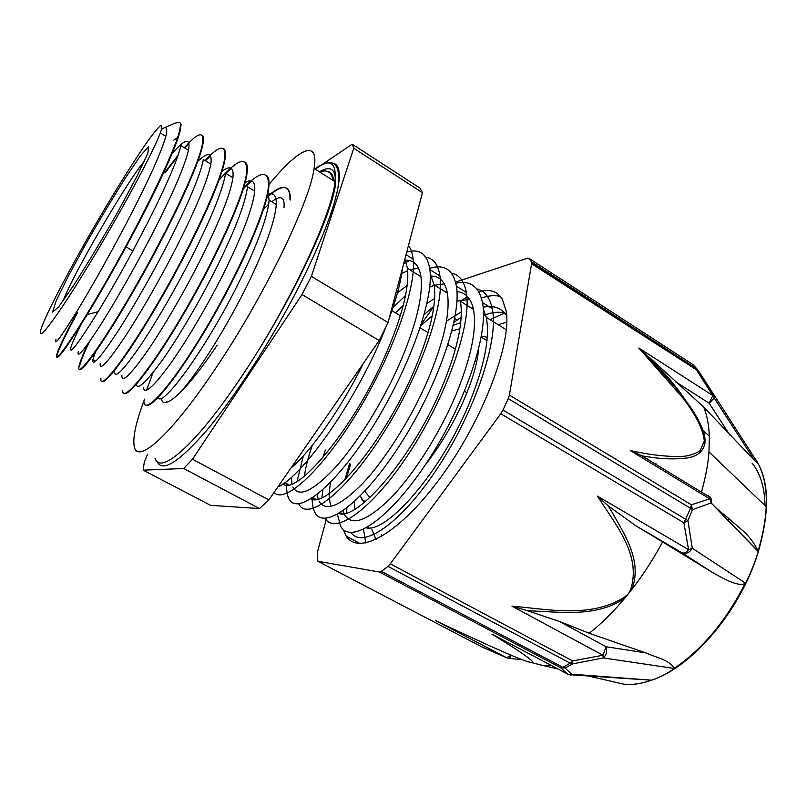 <?xml version="1.0" encoding="UTF-8"?>
<svg xmlns="http://www.w3.org/2000/svg" width="807" height="807" viewBox="0 0 807 807"><rect width="100%" height="100%" fill="white"/><g stroke="black" fill="none" stroke-linecap="round" stroke-linejoin="round"><path stroke-width="1.21" d="M173.727 123.683C178.236 122.059 180.566 122.19 180.697 124.056L179.537 131.198C174.03 153.411 140.922 220.553 108.138 277.961C75.313 335.53 53.292 366.439 56.742 354.596C58.699 347.948 65.538 333.826 77.26 312.228M164.567 172.779L178.155 155.085M184.339 147.782L184.793 147.278C199.026 131.309 204.827 130.623 202.184 145.24C197.634 167.937 165.374 234.948 132.459 291.801C99.533 348.785 76.494 378.927 78.965 366.6C79.732 362.434 82.778 354.757 88.094 343.58M191.077 176.985L192.308 175.432M205.028 160.543C220.039 144.534 226.535 144.06 224.538 159.12C220.947 182.241 189.494 249.171 156.467 305.46C123.441 361.889 99.412 391.244 100.915 378.463L100.915 378.473M218.092 181.141L218.758 180.385C238.579 158.071 247.87 155.559 246.619 172.839C243.966 196.353 213.28 263.233 180.163 318.936C147.035 374.841 122.069 403.389 122.614 390.205M242.968 188.354C260.621 170.539 269.104 169.884 268.428 186.377C266.673 210.324 236.774 277.073 203.556 332.252C170.327 387.612 144.453 415.403 144.05 401.805M266.471 197.291C282.299 183.219 290.137 184.036 289.985 199.733M181.151 124.339L179.991 131.48C175.553 149.497 152.987 197.402 126.104 246.791C112.163 272.383 99.231 294.959 87.297 314.518C65.387 349.794 55.35 363.231 57.186 354.838C59.133 348.18 65.962 334.058 77.674 312.46M164.981 173.031L177.691 156.417M184.753 148.044L189.009 143.444M201.821 135.122C203.646 135.929 203.919 139.389 202.628 145.522C198.27 167.049 169.601 227.604 138.33 282.662C107.069 337.79 81.82 373.338 79.55 369.324M78.965 366.6L79.399 366.832C80.246 362.313 83.696 353.789 89.738 341.27M190.371 178.64L191.642 177.026M205.442 160.805L210.466 155.741M223.478 148.599C225.506 149.598 226.01 153.199 224.982 159.393C221.532 181.262 193.771 241.545 162.56 296.008C131.359 350.591 105.263 385.544 101.864 381.418M217.638 182.362L218.606 181.262M225.899 173.424L231.276 168.32M244.904 161.955C247.124 163.115 247.84 166.837 247.053 173.112C244.491 195.334 217.517 255.496 186.346 309.434C155.156 363.513 128.273 397.801 123.905 393.332M242.675 189.302L251.562 181.04M266.028 175.149C268.479 176.44 269.427 180.274 268.862 186.639C267.137 209.245 240.99 269.185 209.85 322.639C178.72 376.173 151.03 409.895 145.724 405.104M146.561 390.195L152.957 372.703M266.29 198.068C282.49 183.461 290.53 184.107 290.419 200.005M164.648 127.748L173.737 123.673M177.701 394.996C193.922 379.058 226.424 328.671 249.424 280.745C266.169 245.641 275.126 220.23 276.297 204.504C276.589 195.294 273.523 191.985 267.097 194.588M148.922 367.427L148.155 369.374M143.364 387.239C143.928 395.269 152.816 387.622 170.015 364.3C186.73 340.937 209.195 302.928 226.626 267.278C243.643 232.053 253.015 206.693 254.73 191.209C255.395 181.232 251.996 178.458 244.531 182.896M121.887 375.537C121.827 383.285 130.209 375.285 147.035 351.539C163.397 327.803 185.842 289.41 203.525 253.63C220.846 218.273 230.641 192.984 232.9 177.752C234.03 166.857 230.136 164.921 221.249 171.941M100.169 363.695C99.473 371.159 107.331 362.797 123.764 338.617C139.782 314.488 162.177 275.722 180.132 239.81C197.745 204.332 207.974 179.104 210.819 164.114C212.483 152.15 207.853 151.524 196.928 162.237M78.178 351.731C76.836 358.873 84.17 350.147 100.189 325.544C115.855 300.981 138.179 261.872 156.427 225.809C174.332 190.21 185.015 165.042 188.455 150.314C190.745 137.614 185.59 138.36 172.98 152.563M172.083 153.572L170.943 154.894M55.925 339.616C53.928 346.445 60.717 337.336 76.312 312.299C91.615 287.312 113.878 247.83 132.419 211.616C150.637 175.896 161.763 150.808 165.798 136.353C167.927 127.849 166.484 125.589 161.481 129.564M337.417 514.331L340.604 526.154C350.359 544.594 387.844 521.06 425.602 464.398C463.44 407.979 489.203 334.078 482.485 302.544C478.944 286.364 470.057 279.958 455.834 283.318M312.178 498.141C312.138 504.123 313.025 508.864 314.851 512.364C323.496 530.31 359.922 505.878 397.609 448.51C435.356 391.395 462.028 317.282 456.379 286.203C453.231 269.679 444.324 263.728 429.677 268.358M286.747 483.635C286.394 489.91 287.04 494.812 288.704 498.363C296.219 515.804 331.536 490.434 369.142 432.36C406.789 374.519 434.418 300.214 429.849 269.609C427.468 254.114 419.761 248.284 406.728 252.117M277.86 486.964C302.716 476.594 358.732 397.397 385.887 327.057M389.075 318.725C396.368 298.862 400.837 281.996 402.491 268.116M346.889 507.986L346.627 512.959M351.015 532.499C362.172 549.295 400.171 524.611 437.354 468.383C474.597 412.397 499.23 339.989 492.24 308.647C489.869 297.39 484.714 290.802 476.796 288.906M433.904 306.176L424.2 314.538M322.881 489.708L321.912 497.586M325.039 518.316C334.734 535.323 371.674 510.317 409.028 453.332C446.442 396.59 472.277 323.436 466.285 292.406C464.237 281.098 459.304 274.693 451.496 273.17M433.551 276.226L430.282 277.779M405.538 295.503L392.948 307.689M303.301 455.925L297.107 481.365M298.721 503.85C306.821 521.201 342.592 495.962 380.147 438.181C417.744 380.642 444.879 306.64 439.916 275.903C438.211 264.545 433.5 258.311 425.793 257.211M409.492 260.58L403.671 263.667M274.098 492.401C283.852 504.032 319.108 473.88 354.989 416.13C390.911 358.57 416.785 288.432 413.134 259.148C412.498 253.156 410.934 248.647 408.453 245.61M473.124 307.84L471.288 308.002M461.352 311.845L446.453 321.186M349.582 463.41L344.801 479.903M343.086 510.791L344.054 513.575M344.69 514.896C351.751 526.467 366.913 521.06 390.164 498.676C412.407 475.979 438.191 436.244 454.997 397.024C470.925 358.742 477.078 329.528 473.467 309.363C470.995 298.227 465.488 292.326 456.954 291.66M434.65 298.449L426.964 303.442M325.403 449.983L322.81 457.68M317.161 494.53L318.129 498.928M318.977 501.026C325.302 512.263 339.868 506.433 362.676 483.524C384.536 460.333 410.299 420.124 427.448 380.692C443.719 342.239 450.377 313.055 447.411 293.163C445.141 281.431 439.432 275.732 430.272 276.055M407.182 285.456L397.468 292.79M291.266 477.361L291.912 483.897M292.891 486.954C298.439 497.838 312.39 491.564 334.744 468.121C356.21 444.425 381.933 403.742 399.425 364.098C416.069 325.453 423.241 296.32 420.951 276.71C419.065 264.968 413.598 259.501 404.559 260.308M290.853 468.181C310.655 451.678 340.937 409.109 363.281 363.513M483.504 315.366L484.765 315.083L483.504 314.306M404.882 259.097L407.495 268.338C409.442 287.817 402.007 316.919 385.171 355.655C352.215 431.17 295.927 496.406 282.944 483.928M401.735 273.543L407.727 270.607M409.845 269.79L418.52 268.136M430.222 274.017L434.166 284.921C436.799 304.683 429.889 333.836 413.426 372.39C382.165 445.202 326.795 508.592 310.967 498.928M304.481 476.08C305.55 467.344 308.183 457.075 312.359 445.282M395.491 312.884L403.218 305.53M429.707 287.121L434.237 285.365M434.67 285.224L444.314 283.842M473.467 309.353L460.424 301.243C463.722 321.287 457.317 350.48 441.207 388.853C411.489 459.203 357.098 520.818 338.779 513.555M331.102 506.352C328.994 500.683 328.822 492.653 330.598 482.253M420.901 325.625L432.3 315.648M456.933 301.122L469.684 299.377M483.302 308.95L486.268 317.333C490.212 337.619 484.301 366.862 468.544 405.043C440.229 473.134 386.866 533.024 366.378 527.869M354.364 509.469L354.505 501.52M173.828 140.136L178.337 137.049M188.445 150.314L180.929 145.684C177.298 160.321 166.474 185.459 148.458 221.098L132.782 251.027C120.364 273.956 108.814 294.182 98.111 311.704C78.198 343.661 69.099 355.665 70.784 347.716C72.247 342.551 77.079 332.212 85.28 316.687M200.933 150.173L201.468 150.173M210.819 164.114L203.394 159.534C200.348 174.443 189.968 199.652 172.264 235.16C154.208 271.132 131.844 309.989 115.936 334.29C99.644 358.601 91.958 367.074 92.866 359.73L95.872 350.561M232.91 177.742L225.577 173.223C223.115 188.374 213.179 213.643 195.758 249.04C177.984 284.861 155.559 323.385 139.308 347.252C122.614 371.149 114.402 379.26 114.685 371.593M114.897 370.06L115.139 368.92M247.477 186.75C245.59 202.143 236.078 227.473 218.949 262.749C201.599 298.136 179.346 335.974 162.802 359.478C145.754 383.012 136.897 391.102 136.232 383.728M233.505 214.601L234.282 213.704M267.732 191.38L269.135 200.096C267.783 215.741 258.694 241.132 241.858 276.276C207.873 347 160.543 410.773 157.98 397.034M259.35 219.887L260.247 218.969M143.172 470.158L183.703 468.504L259.511 508.561L210.577 505.343L143.172 470.158L144.231 462.492L147.52 454.27M192.48 459.254L302.02 294.565L379.179 340.534L268.892 499.916L192.48 459.254L183.703 468.504M422.475 192.702L388.066 322.538L311.391 276.337L353.779 148.256L422.475 192.702L420.013 188.132L352.165 144.171L318.886 166.756M315.335 169.157L315.295 169.188C331.536 157.214 339.384 161.571 338.849 182.271C340.181 170.428 338.254 164.093 333.069 163.256M379.179 340.534L388.066 322.538M302.02 294.565L311.391 276.337M353.779 148.256L352.165 144.171M259.511 508.561L268.892 499.916M157.012 461.332L157.012 461.332C162.076 472.993 178.882 462.401 207.409 429.556C235.18 396.408 270.809 341.26 297.511 289.431C321.983 241.101 335.762 205.381 338.849 182.271M123.128 206.128C142.637 171.064 155.025 146.672 160.321 132.963C162.247 127.213 162.197 124.863 160.159 125.912C157.083 128.827 152.462 134.587 146.319 143.182C135.959 158.212 123.743 177.338 109.681 200.57C77.23 254.376 43.659 317.191 40.471 331.193C39.15 338.426 46.796 329.74 63.4 305.127C79.722 280.604 103.256 241.656 123.128 206.128M144.342 161.249C127.94 179.81 71.238 277.315 63.218 300.759M477.431 358.046L476.473 357.259M478.117 353.759L477.532 353.416M459.909 328.782L451.88 331.001M364.764 491.271L369.878 497.526M424.936 465.397C438.635 447.804 450.498 428.456 460.545 407.353C471.157 384.495 477.189 365.097 478.632 349.138M460.736 322.618L453.262 325.332M360.215 496.012L364.058 502.62M221.602 405.003C246.831 370.796 270.799 332.131 293.476 289.027C317.444 242.05 331.354 207.934 335.208 186.71C336.741 169.662 331.485 164.689 319.421 171.8M328.318 211.242L332.706 193.579M333.654 180.829C333.18 175.22 331.243 172.143 327.854 171.588M343.015 529.251L346.253 536.161C358.802 556.245 400.333 533.266 441.822 475.868C483.403 418.692 511.82 343.177 506.15 310.947L502.317 299.115C497.294 291.085 489.456 288.664 478.793 291.821M467.596 296.663L462.653 299.639M350.672 464.015L346.395 478.258M481.406 298.045C488.608 295.544 494.973 295.029 500.511 296.512M365.742 543.01L363.513 529.362M490.051 319.673L504.637 313.005M375.79 538.582L375.88 539.56M483.504 315.557L484.745 315.073M485.612 314.75C493.642 311.845 500.592 311.462 506.483 313.6M381.681 536.514L381.247 534.617M498.131 324.696L506.786 322.164M453.907 322.397L461.2 317.232M483.151 307.235C493.46 305.056 501.288 307.8 506.645 315.476M375.971 539.52L371.956 529.604M326.603 518.205L317.252 552.694L317.867 561.258L379.472 572.012L560.603 667.712L565.142 668.035L572.516 663.929L572.688 660.943L390.316 563.861L387.985 566.373L570.216 663.193L572.688 660.943L602.97 655.234L603.212 657.917L674.127 668.438C702.524 649.181 726.26 620.714 745.335 583.027L692.285 548.235L687.907 520.606L692.477 509.661L711.058 502.963L757.995 551.332L759.226 547.297C769.121 511.406 768.698 483.363 757.955 463.178L698.186 370.363L697.541 370.484M433.884 306.287L421.355 324.202M506.816 657.856L482.435 647.204L318.331 561.531M495.629 636.077L491.897 634.11L499.906 639.043C532.277 659.198 540.67 666.431 525.075 660.741C513.867 656.858 488.053 645.388 447.643 626.323L435.8 620.724L507.008 657.937L509.378 658.421L511.396 655.345M674.127 668.438L674.45 668.216C668.589 659.813 657.927 658.038 645.771 652.893L606.107 646.75C607.328 651.4 606.37 655.123 603.212 657.917L572.516 663.929L570.216 663.193L562.832 667.318L565.142 668.035L571.568 674.168L572.113 674.914L568.219 674.37L491.897 634.11M567.442 673.956L560.603 667.712L562.832 667.318L381.348 571.356L379.472 572.012M390.316 563.861L500.774 413.729L683.862 522.765L687.907 520.606L502.983 410.037L500.774 413.729M613.945 681.905L623.629 684.144C632.083 685.103 641.363 683.791 651.491 680.2L572.234 674.904L571.568 674.168M695.422 367.962L695.805 368.789M570.418 675.015L572.234 674.904L567.775 674.127M509.399 395.107L508.259 398.648L690.56 508.299L691.377 504.789L509.399 395.107L531.601 263.758L697.52 370.494L713.438 395.39L712.843 395.551L638.771 347.978L683.146 398.305C693.304 411.772 702.826 426.883 704.329 441.056L700.022 450.78C694.393 454.26 687.786 456.207 680.2 456.631C664.605 456.591 647.93 454.543 630.206 450.508L642.392 455.945L647.456 456.732C661.508 459.052 674.561 459.496 686.616 458.043C698.085 456.671 709.494 448.944 703.26 430.867L703.26 430.857C690.863 405.407 674.521 382.659 654.225 362.605L638.771 347.978M630.206 450.508L709.716 498.867L691.377 504.789L692.477 509.661L690.56 508.299L683.862 522.765L688.603 549.708C686.263 552.412 684.114 553.471 682.177 552.886C686.232 554.207 689.602 552.654 692.285 548.235L688.603 549.708L597.422 496.113C615.287 524.449 641.424 554.359 630.852 589.08L631.911 589.362C642.755 560.421 624.336 534.557 611.363 510.912M706.529 495.195L709.464 496.981L711.098 502.852C712.046 498.645 710.584 496.123 706.7 495.296M455.541 282.117L527.657 258.149L529.029 258.371L692.305 364.169M697.49 369.475L692.9 364.562L696.461 368.638L531.45 261.791L531.601 263.758M714.215 395.4L713.438 395.39L714.235 397.982L714.215 395.4M716.999 508.924L728.418 518.195C740.201 529.382 748.977 532.913 758.116 550.919L757.995 551.332M649.786 357.804L703.674 407.01L754.716 460.666L714.225 398.012L709.161 403.218L729.921 435.134M757.955 463.178L754.716 460.666M502.983 410.037L508.259 398.648M531.45 261.791L529.029 258.371M571.588 674.188L651.602 680.17C693.687 666.622 743.529 606.703 759.488 547.57C743.005 606.329 692.92 666.592 651.602 680.17L641.555 679.413M381.348 571.356L387.985 566.373M645.771 652.893L589.241 633.293L559.624 621.541L606.107 646.75L602.97 655.234L511.961 606.168L526.346 610.354L532.993 610.96C562.661 612.231 597.089 617.173 624.88 598.088L624.144 597.422C589.867 618.515 548.256 609.174 511.961 606.168M559.624 621.541L526.346 610.354M589.241 633.293C601.326 623.75 613.209 612.009 624.89 598.088L631.911 589.362C643.29 574.665 653.519 558.858 662.597 541.941L635.623 525.629L682.177 552.886L712.107 572.254L662.597 541.941M611.323 510.932L608.054 505.757L597.422 496.113M608.054 505.757L635.623 525.629M745.335 583.027L745.123 583.451C738.536 587.002 724.676 579.376 712.107 572.254M758.116 550.919C762.998 535.263 765.722 520.565 766.287 506.826C766.882 489.082 764.148 474.617 758.076 463.41M703.674 407.01C706.982 415.101 708.869 424.775 709.333 436.042L708.99 451.91C708.032 464.398 705.52 477.805 701.454 492.109M551.292 665.442L542.395 665.372L528.071 661.71M704.965 443.638L703.976 443.911M674.45 668.216C702.584 649.03 726.149 620.775 745.123 583.451M217.154 345.164C186.82 390.891 163.095 412.095 161.38 398.547M262.84 209.901L268.681 204.252M271.757 201.71C280.866 194.78 284.942 196.817 283.983 207.843M144.574 399.142C135.677 422.787 132.298 438.867 134.456 447.381C138.3 463.833 171.397 434.57 214.985 369.334C263.344 297.954 310.019 201.679 314.105 168.431C319.098 137.634 298.106 148.942 269.003 184.531M314.881 168.925C330.073 157.839 336.781 162.086 334.986 181.676C332.06 215.449 286.394 311.502 237.813 382.135C194.073 446.705 159.917 475.141 155.045 458.235M166.313 402.38L166.676 401.432M647.678 458.709L647.587 459.324M481.426 336.055L487.277 337.356M457.135 320.016L454.684 318.503M118.246 211.141L137.129 176.007L147.842 153.098L148.639 146.47L140.176 156.124L124.712 179.013C111.891 199.379 98.747 221.36 85.27 244.975L67.849 277.013L56.107 301.031L52.556 312.097L58.629 306.892L73.841 285.133C87.902 263.072 102.711 238.408 118.246 211.141M481.688 646.811L506.735 657.796L511.043 655.193M630.852 589.08L628.421 593.781L624.144 597.422M759.226 547.297L759.488 547.57C770.352 507.31 768.647 477.33 754.363 457.609M531.672 262.547L696.865 369.475L696.986 370.746L712.843 395.551L709.161 403.218L675.469 381.691M697.48 370.413L696.461 368.638L698.156 370.302M711.461 500.723L709.797 499.008M508.813 658.401L522.048 659.632M728.62 520.878L728.307 518.114M765.036 505.616C764.602 487.216 760.275 473.073 752.074 463.168M655.022 463.047L654.921 463.783M195.264 166.656L195.95 166.353M184.057 147.61L184.793 147.278M492.25 308.637L482.495 302.534M466.295 292.396L456.379 286.192M439.926 275.903L429.859 269.599M413.134 259.138L406.042 254.699M126.104 246.791L132.782 251.027M87.297 314.518L98.111 311.704M165.798 136.343L160.321 132.963M95.65 361.243L92.866 359.73M254.73 191.209L247.487 186.74M276.287 204.504L269.135 200.096M476.634 362.111L475.293 361.294M455.39 349.219L447.966 344.71M428.073 332.645L420.175 327.854M400.312 315.799L391.93 310.715M466.769 393.15L464.802 390.679M486.984 340.625L481.234 337.094M365.309 501.581L361.808 499.654M506.322 329.791L486.278 317.322M368.87 527.939L367.528 527.213M342.592 513.756L340.393 512.576M315.9 499.362L312.823 497.707M447.421 293.153L434.176 284.921M288.805 484.745L284.821 482.596M420.951 276.7L407.505 268.327M333.109 180.475C331.576 172.002 327.158 169.198 319.834 172.062M360.073 543.535L346.253 536.161M375.073 538.198L376.798 539.126M644.551 352.941L675.378 387.4L687.15 402.572C694.323 412.095 699.689 421.526 703.26 430.857M758.055 551.151L711.098 502.852L709.464 496.981L640.798 455.188M766.287 506.826L708.99 451.91M709.333 436.042L703.27 430.867M623.629 684.144L584.823 675.177M558.02 668.983L542.395 665.372M334.986 181.676L314.105 168.431M656.545 464.015L656.474 464.731"/></g></svg>
